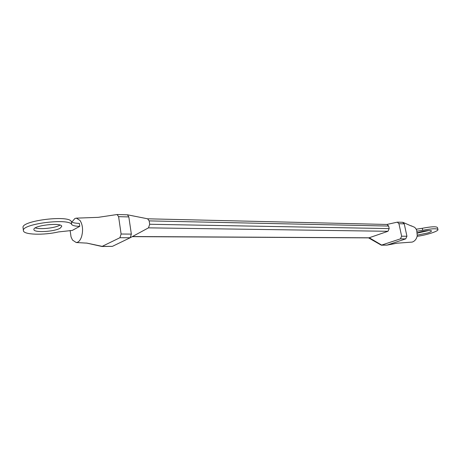 <?xml version="1.0" encoding="UTF-8"?>
<svg xmlns="http://www.w3.org/2000/svg" width="461" height="461" viewBox="0 0 461 461"><rect width="100%" height="100%" fill="white"/><g stroke="black" fill="none" stroke-linecap="round" stroke-linejoin="round"><path stroke-width="0.69" d="M402.632 222.306L404.239 223.85L406.93 236.251L405.709 238.879L386.952 245.125L381.322 245.189L368.529 237.87M386.877 224.461L397.324 222.15L398.938 223.718L401.635 236.211L400.407 238.861L381.322 245.189M417.147 236.32C426.673 235.041 438.647 231.192 437.95 229.555C436.815 228.31 431.738 228.552 422.714 230.293L416.986 231.192M437.95 229.555L437.506 227.59C436.371 226.322 431.289 226.558 422.27 228.293L416.202 229.226M386.952 245.125L397.117 243.183L412.146 242.094C414.157 241.466 415.661 240.031 416.663 237.784L417.24 235.865M417.251 235.825L416.732 230.391L415.891 228.719L414.716 227.348L411.062 225.746M417.355 235.098L427.946 232.92C430.297 232.125 431.467 231.474 431.456 230.978C431.525 229.826 422.495 231.007 417.314 232.84M417.349 233.116L428.713 230.54M23.413 230.673C23.448 234.81 43.691 235.387 58.34 231.946L72.279 230.437L79.759 226.339L79.367 223.383C74.901 223.274 72.21 222.64 71.294 221.482C68.689 214.78 20.831 220.756 23.05 227.63L23.413 230.673C21.206 223.896 69.098 217.874 71.686 224.484C72.602 225.625 75.299 226.242 79.759 226.339M70.124 230.46L71.029 236.85L72.504 240.066L76.226 242.532L77.586 242.244C79.442 241.322 80.842 239.201 81.793 235.882L82.329 233.105C82.859 229.169 82.456 225.625 81.124 222.49L80.047 220.473L76.342 218.145L98.216 217.344L117.088 214.526L118.604 216.664L128.826 216.924L127.449 214.809L117.088 214.509M71.864 222.023L74.924 218.491L76.342 218.145M86.645 243.068L101.933 246.479L119.923 237.72L121.105 234.027L118.604 216.664M387.966 231.289L148.505 227.849L149.687 224.259L149.174 220.894L147.618 218.808L387.027 224.467L388.652 226.063L389.193 228.593L387.966 231.289L368.886 237.859M101.933 246.491L112.421 246.347L130.227 237.726L131.345 234.107L128.826 216.924M60.161 228.201C54.444 231.768 33.762 232.926 33.912 229.584C32.696 225.458 62.028 222.156 61.722 226.403L60.161 228.201M59.993 225.089L59.774 225.216C55.251 228.011 40.176 229.687 35.295 227.901M405.709 238.879L400.407 238.861M387.05 245.096L381.725 245.119L369.313 237.795L132.428 236.533M422.714 230.293L422.27 228.293M76.226 242.532L86.979 243.131L102.307 246.393L112.421 246.347M406.93 236.251L401.635 236.211M404.239 223.85L398.938 223.718M389.193 228.593L149.687 224.259M388.652 226.063L149.174 220.894M119.923 237.72L130.158 237.761M121.105 234.027L131.345 234.107M71.686 224.484L71.294 221.482M403.133 222.427L411.402 226.04M397.324 222.15L402.632 222.294M132.244 236.637L368.886 237.87M148.54 227.826L130.227 237.726M147.768 218.825L127.449 214.797"/></g></svg>
